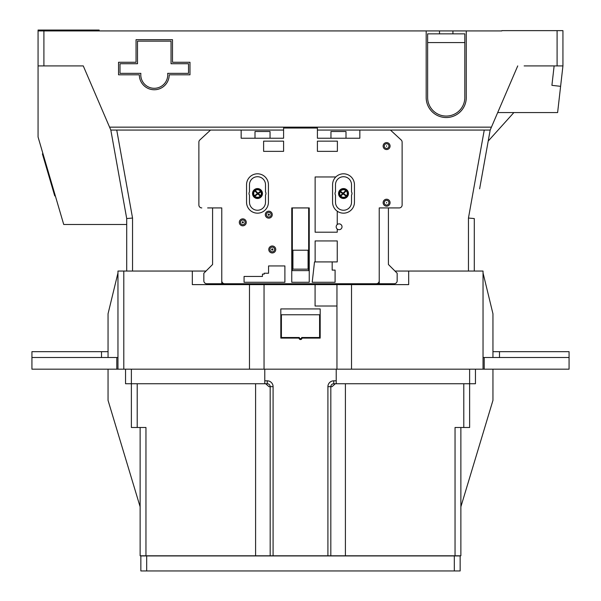 <?xml version="1.0" encoding="UTF-8"?>
<svg xmlns="http://www.w3.org/2000/svg" width="601" height="601" viewBox="0 0 601 601"><rect width="100%" height="100%" fill="white"/><g stroke="black" fill="none" stroke-linecap="round" stroke-linejoin="round"><path stroke-width="0.9" d="M454.311 570.95L454.311 555.933L460.148 555.933L460.148 570.95L140.852 570.95L140.852 555.933L140.852 570.95M454.311 555.933L146.689 555.933L146.689 570.95M140.852 555.933L146.689 555.933M38.066 30.05L38.066 30.636L99.157 30.636L99.157 30.05L38.066 30.05M464.828 97.475A18.593 18.593 0 0 0 464.813 96.753L464.813 42.588L427.634 42.588L427.634 97.475A18.593 18.593 0 0 0 446.227 116.068A18.593 18.593 0 0 0 464.828 97.475M140.784 74.809A13.485 13.485 0 0 0 154.269 88.294A13.485 13.485 0 0 0 167.671 73.352L188.526 73.352L188.526 63.729L171.037 63.729L171.037 41.131L137.501 41.131L137.501 63.729L120.005 63.729L120.005 73.352L140.859 73.352A13.485 13.485 0 0 0 140.784 74.809M38.066 65.915L38.066 30.921L43.903 30.921L43.903 65.915L38.066 65.915L38.066 137.005L63.729 224.489L126.713 224.489M439.519 33.844L439.519 30.921L43.903 30.921M472.687 30.921L501.843 30.921L452.929 30.921L452.929 33.844M562.934 30.636L562.934 65.915L562.934 30.636L501.843 30.636M497.696 112.567L557.615 112.567L562.934 65.915L524.147 65.915M43.903 65.915L83.269 65.915L109.57 127.149L491.43 127.149L490.176 130.064L479.628 188.827M491.43 127.149L517.731 65.915M426.177 30.921L426.177 97.475A20.051 20.051 0 0 0 446.603 117.526A20.051 20.051 0 0 0 466.271 96.723L466.271 30.921M136.044 62.271L118.547 62.271L118.547 74.809L139.327 74.809A14.942 14.942 0 0 0 154.269 89.752A14.942 14.942 0 0 0 169.212 74.809L189.984 74.809L189.984 62.271L172.495 62.271L172.495 39.674L136.044 39.674L136.044 62.271M126.713 271.051L126.713 218.561L110.824 130.064L109.57 127.149M468.457 271.051L468.457 218.043L474.287 218.561L474.287 271.051M253.862 283.732L260.218 283.732L260.218 284.611M285.76 284.611L285.76 283.732L315.24 283.732L315.24 284.611M340.782 284.611L340.782 283.732L347.138 283.732M490.176 130.064L317.411 130.064M283.589 130.064L110.824 130.064M427.634 42.588L427.634 33.844L464.813 33.844L464.813 42.588M439.519 30.921L452.929 30.921M55.442 196.226L54.714 195.828L42.401 153.864L42.964 153.698M560.605 86.334L551.913 85.342L554.13 65.915M513.878 112.567L488.2 141.07M116.744 130.064L132.543 218.043L126.713 218.561M117.961 271.051L123.798 271.051L123.798 369.172L117.961 369.172L117.961 271.051L117.961 272.944L108.052 313.767L108.052 357.505M108.052 351.675L31.928 351.675L31.928 369.172L117.961 369.172L117.961 272.944M483.039 357.505L569.072 357.505L569.072 369.172L484.203 369.172L484.203 357.505M351.525 369.172L336.951 369.172L336.951 306.014L315.082 306.014L315.082 284.611L351.525 284.611L351.525 369.172L484.203 369.172M336.951 369.172L264.049 369.172L264.049 284.611L315.082 284.611M301.507 338.093L301.957 338.093A1.457 1.457 0 0 1 300.5 339.55A1.457 1.457 0 0 1 299.043 338.093L299.493 338.093M299.043 338.093L280.817 338.093L280.817 308.929L320.183 308.929L320.183 338.093L301.957 338.093M320.183 314.766L319.597 314.766L319.597 337.507L301.664 337.507A1.164 1.164 0 0 1 300.5 338.671A1.164 1.164 0 0 1 299.336 337.507L281.403 337.507L281.403 314.766L280.817 314.766M483.039 369.172L483.039 271.051L408.68 271.051L408.68 284.611L351.525 284.611M264.049 369.172L249.475 369.172L249.475 284.611L192.32 284.611L192.32 271.051L123.798 271.051M249.475 284.611L264.049 284.611M336.951 306.014L336.951 284.611M336.222 369.172L336.222 383.746L333.743 383.746L335.305 383.746L332.045 386.668L330.828 386.668L330.828 555.79L270.172 555.79L270.172 386.668L268.955 386.668L265.695 383.746L267.257 383.746L264.778 383.746L264.778 369.172M123.798 369.172L249.475 369.172M492.948 357.505L492.948 313.767L483.039 272.944M206.023 271.051L192.32 271.051M137.208 383.746L137.208 427.491L131.379 427.491L131.379 383.746L264.778 383.746M131.379 427.491L131.379 383.746L125.549 383.746L125.549 369.172M270.172 555.79L140.123 555.79L140.123 427.491M137.208 427.491L145.96 427.491L145.96 555.79M336.222 383.746L469.621 383.746L469.621 427.491L469.621 369.172M475.451 369.172L475.451 383.746L469.621 383.746M469.621 427.491L455.04 427.491L455.04 555.79L330.828 555.79M460.877 427.491L460.877 555.79L455.04 555.79M460.877 535.378L460.877 555.79M140.123 535.378L140.123 555.79M108.052 369.172L108.052 400.371L140.123 506.801M492.948 369.172L492.948 400.371L460.877 506.801M408.68 271.051L394.977 271.051M145.96 427.491L145.96 529.541M218.561 284.611L218.561 283.732M382.439 283.732L382.439 284.611M281.403 314.766L319.597 314.766M117.961 357.505L31.928 357.505M116.797 369.172L116.797 357.505M499.484 357.505L499.484 351.675L569.072 351.675L569.072 357.505M499.484 351.675L492.948 351.675M101.516 351.675L101.516 357.505M330.828 386.668A2.915 2.915 0 0 1 333.743 383.746A2.915 2.915 0 0 0 330.828 386.668L327.913 386.668A5.83 5.83 0 0 1 333.743 380.831L336.222 380.831M270.172 386.668A2.915 2.915 0 0 0 267.257 383.746A2.915 2.915 0 0 1 270.172 386.668L273.087 386.668A5.83 5.83 0 0 0 267.257 380.831L264.778 380.831M207.63 207.923L221.769 207.923L221.769 280.817A2.915 2.915 0 0 0 224.684 283.732L376.316 283.732A2.915 2.915 0 0 0 379.231 280.817L379.231 207.923L388.411 207.923L388.411 264.485L397.163 273.237L397.163 280.817A2.915 2.915 0 0 1 394.248 283.732L370.479 283.732M268.782 214.046A0.616 0.616 0 0 0 268.159 214.662A0.616 0.616 0 0 0 268.782 215.286A0.616 0.616 0 0 0 269.398 214.662A0.616 0.616 0 0 0 268.782 214.046M268.782 217.014A2.351 2.351 0 0 0 271.134 214.662A2.351 2.351 0 0 0 268.782 212.311A2.351 2.351 0 0 0 266.423 214.662A2.351 2.351 0 0 0 268.782 217.014M268.782 218.14A3.478 3.478 0 0 0 272.261 214.662A3.478 3.478 0 0 0 268.782 211.184A3.478 3.478 0 0 0 265.296 214.662A3.478 3.478 0 0 0 268.782 218.14M242.789 222.926A0.586 0.586 0 0 0 243.375 222.34A0.586 0.586 0 0 0 242.789 221.754A0.586 0.586 0 0 0 242.203 222.34A0.586 0.586 0 0 0 242.789 222.926M242.789 219.989A2.351 2.351 0 0 0 240.438 222.34A2.351 2.351 0 0 0 242.789 224.691A2.351 2.351 0 0 0 245.14 222.34A2.351 2.351 0 0 0 242.789 219.989M242.789 225.818A3.478 3.478 0 0 0 246.267 222.34A3.478 3.478 0 0 0 242.789 218.862A3.478 3.478 0 0 0 239.311 222.34A3.478 3.478 0 0 0 242.789 225.818M272.261 250.091A0.616 0.616 0 0 0 272.877 249.475A0.616 0.616 0 0 0 272.261 248.852A0.616 0.616 0 0 0 271.637 249.475A0.616 0.616 0 0 0 272.261 250.091M272.261 247.116A2.351 2.351 0 0 0 269.909 249.475A2.351 2.351 0 0 0 272.261 251.827A2.351 2.351 0 0 0 274.612 249.475A2.351 2.351 0 0 0 272.261 247.116M272.261 252.953A3.478 3.478 0 0 0 275.739 249.475A3.478 3.478 0 0 0 272.261 245.989A3.478 3.478 0 0 0 268.782 249.475A3.478 3.478 0 0 0 272.261 252.953M386.601 146.366L386.601 145.78L386.601 146.366M386.601 202.995L386.601 202.409L386.601 202.995M386.601 143.722A2.351 2.351 0 0 0 384.249 146.073A2.351 2.351 0 0 0 386.601 148.424A2.351 2.351 0 0 0 388.952 146.073A2.351 2.351 0 0 0 386.601 143.722M386.601 149.551A3.478 3.478 0 0 0 390.079 146.073A3.478 3.478 0 0 0 386.601 142.595A3.478 3.478 0 0 0 383.122 146.073A3.478 3.478 0 0 0 386.601 149.551M386.601 200.351A2.351 2.351 0 0 0 384.249 202.702A2.351 2.351 0 0 0 386.601 205.054A2.351 2.351 0 0 0 388.952 202.702A2.351 2.351 0 0 0 386.601 200.351M386.601 206.181A3.478 3.478 0 0 0 390.079 202.702A3.478 3.478 0 0 0 386.601 199.224A3.478 3.478 0 0 0 383.122 202.702A3.478 3.478 0 0 0 386.601 206.181M335.824 176.964L315.127 176.964L315.127 232.196L337.244 232.196L337.244 229.034A2.915 2.915 0 0 0 342.014 226.78A2.915 2.915 0 0 0 337.244 224.534L337.244 211.191A10.938 10.938 0 0 1 332.578 202.236L332.578 184.74A10.938 10.938 0 0 1 343.509 173.802A10.938 10.938 0 0 1 354.447 184.74L354.447 202.236A10.938 10.938 0 0 1 337.244 211.191M343.509 189.15A4.372 4.372 0 0 1 346.221 190.089L345.8 190.502L346.221 190.089A4.372 4.372 0 0 1 346.657 196.565L343.081 193.935L340.782 196.159A3.794 3.794 0 0 0 346.184 196.211L346.657 196.565A4.372 4.372 0 0 1 339.986 196.114L342.608 193.582L339.67 191.426A4.372 4.372 0 0 1 343.509 189.15A4.372 4.372 0 0 0 339.986 190.93L343.036 193.176L345.8 190.502A3.794 3.794 0 0 0 340.459 191.276M335.493 184.74A8.016 8.016 0 0 1 343.509 176.717A8.016 8.016 0 0 1 351.525 184.74L351.525 191.929A2.915 2.915 0 0 1 351.525 195.115L351.525 202.236A8.016 8.016 0 0 1 343.509 210.252A8.016 8.016 0 0 1 335.493 202.236L335.493 195.115A2.915 2.915 0 0 1 335.493 191.929L335.493 184.74M260.541 191.276L257.964 193.176L254.779 190.089A4.372 4.372 0 0 1 261.014 190.93L260.541 191.276A3.794 3.794 0 0 0 255.2 190.502L254.779 190.089A4.372 4.372 0 0 0 254.343 190.487L254.764 190.893L254.343 190.487A4.372 4.372 0 0 0 254.343 196.565L257.919 193.935L260.639 196.565A4.372 4.372 0 0 0 261.014 196.114L258.392 193.582L261.33 191.426A4.372 4.372 0 0 0 261.014 190.93M257.491 176.717A8.016 8.016 0 0 0 249.475 184.74L249.475 191.929A2.915 2.915 0 0 0 249.475 195.115L249.475 202.236A8.016 8.016 0 0 0 257.491 210.252A8.016 8.016 0 0 0 265.507 202.236L265.507 195.115A2.915 2.915 0 0 0 265.507 191.929L265.507 184.74A8.016 8.016 0 0 0 257.491 176.717M257.491 173.802A10.938 10.938 0 0 0 246.553 184.74L246.553 202.236A10.938 10.938 0 0 0 257.491 213.167A10.938 10.938 0 0 0 268.422 202.236L268.422 184.74A10.938 10.938 0 0 0 257.491 173.802M230.521 283.732L206.752 283.732A2.915 2.915 0 0 1 203.837 280.817L203.837 273.237L212.589 264.485L212.589 207.923L221.769 207.923L221.769 283.732M379.231 283.732L379.231 207.923L399.207 207.923A2.915 2.915 0 0 0 402.122 205.001L402.122 142.129L402.122 205.001M393.37 207.923L399.207 207.923M402.122 142.129A2.915 2.915 0 0 0 401.183 139.988L390.455 130.064M401.183 139.988L393.37 132.761M210.545 130.064L199.817 139.988A2.915 2.915 0 0 0 198.878 142.129L198.878 205.001A2.915 2.915 0 0 0 201.793 207.923M359.841 130.064L359.841 138.23L317.411 138.23L317.411 128.028L283.589 128.028L283.589 138.23L241.159 138.23L241.159 130.064M346.567 195.768L343.509 193.522L346.657 190.487A4.372 4.372 0 0 1 347.032 196.114L346.567 195.768A3.794 3.794 0 0 0 346.236 190.893M332.173 261.916L337.244 261.916L337.244 240.941L315.127 240.941L315.127 261.916L314.511 261.916L312.204 282.275L335.088 282.275L335.088 270.104L332.173 270.104L332.173 261.916L315.127 261.916M284.897 265.95L268.572 265.95L268.572 273.237L264.2 273.237L264.2 274.109L262.449 274.109L262.449 276.445L244.074 276.445L244.074 282.275L284.897 282.275L284.897 265.95M309.245 207.923L291.755 207.923L291.755 282.275L309.245 282.275L309.245 207.923M283.589 151.354L283.589 141.145L263.614 141.145L263.614 151.354L283.589 151.354M317.411 151.354L337.386 151.354L337.386 141.145L317.411 141.145L317.411 151.354M198.878 142.129L198.878 205.001M257.491 193.522L254.764 190.893A3.794 3.794 0 0 0 254.433 195.768L257.491 193.522M199.817 139.988L207.63 132.761M254.343 196.565A4.372 4.372 0 0 0 260.639 196.565A4.372 4.372 0 0 1 254.343 196.565L254.816 196.211A3.794 3.794 0 0 0 260.218 196.159M254.433 195.768L253.968 196.114A4.372 4.372 0 0 1 254.343 190.487M260.857 191.772L261.33 191.426A4.372 4.372 0 0 1 261.014 196.114L260.586 195.708A3.794 3.794 0 0 0 260.857 191.772M340.361 196.565L340.782 196.159L340.361 196.565A4.372 4.372 0 0 0 346.657 196.565M340.414 195.708L339.986 196.114A4.372 4.372 0 0 1 339.67 191.426L340.143 191.772A3.794 3.794 0 0 0 340.414 195.708M292.334 207.946L308.666 207.946L308.666 270.615L292.334 270.615L292.334 207.946M292.92 269.15L308.08 269.15L308.08 250.204L292.92 250.204L292.92 269.15M337.244 224.534A2.915 2.915 0 0 0 337.244 229.034M270.044 138.23L270.044 131.506L254.997 131.506L254.997 138.23M346.003 138.23L346.003 131.506L330.956 131.506L330.956 138.23M367.549 283.732L361.712 283.732M239.288 283.732L233.451 283.732M557.097 65.915L557.097 30.636M468.457 218.043L484.256 130.064M132.543 218.043L132.543 271.051M255.598 555.79L255.598 383.746M131.379 369.172L131.379 383.746M345.402 383.746L345.402 555.79M463.792 427.491L463.792 383.746M273.087 386.668L273.087 555.79M327.913 555.79L327.913 386.668M333.743 380.831L333.743 383.746M267.257 383.746L267.257 380.831M343.509 188.564A4.958 4.958 0 0 1 348.467 193.522A4.958 4.958 0 0 1 343.509 198.48A4.958 4.958 0 0 1 338.551 193.522A4.958 4.958 0 0 1 343.509 188.564M257.491 188.564A4.958 4.958 0 0 1 262.449 193.522A4.958 4.958 0 0 1 257.491 198.48A4.958 4.958 0 0 1 252.533 193.522A4.958 4.958 0 0 1 257.491 188.564M254.779 190.089A4.372 4.372 0 0 1 257.491 189.15M339.986 196.114A4.372 4.372 0 0 1 339.67 191.426M261.33 191.426A4.372 4.372 0 0 1 261.014 196.114"/></g></svg>
